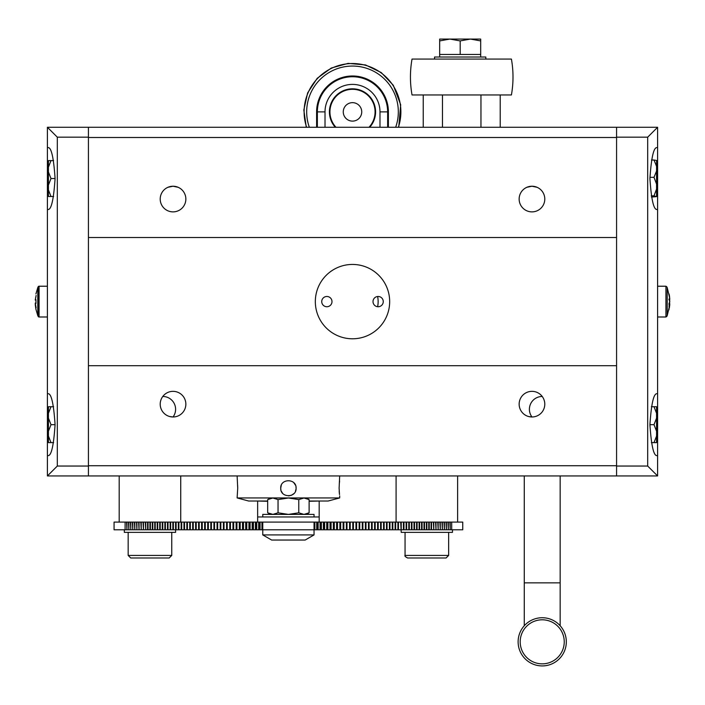 <?xml version="1.0" encoding="UTF-8"?>
<svg xmlns="http://www.w3.org/2000/svg" width="705" height="705" viewBox="0 0 705 705"><rect width="100%" height="100%" fill="white"/><g stroke="black" fill="none" stroke-linecap="round" stroke-linejoin="round"><path stroke-width="1.06" d="M326.864 296.479A5.129 5.129 0 0 0 321.736 301.608A5.129 5.129 0 0 0 326.864 306.737A5.129 5.129 0 0 0 331.993 301.608A5.129 5.129 0 0 0 326.864 296.479M378.136 296.479A5.129 5.129 0 0 0 373.007 301.608A5.129 5.129 0 0 0 378.136 306.737A5.129 5.129 0 0 0 383.264 301.608A5.129 5.129 0 0 0 378.136 296.479M520.193 641.823A22.031 22.031 0 0 1 542.224 619.801A22.031 22.031 0 0 1 564.247 641.823A22.031 22.031 0 0 1 542.224 663.854A22.031 22.031 0 0 1 520.193 641.823M518.122 641.823A24.102 24.102 0 0 1 542.224 617.73A24.102 24.102 0 0 1 566.318 641.823A24.102 24.102 0 0 1 542.224 665.925A24.102 24.102 0 0 1 518.122 641.823A24.102 24.102 0 0 0 542.224 665.925A24.102 24.102 0 0 0 566.318 641.823M267.68 501.281L257.642 501.026M309.125 501.281L319.171 501.026M309.125 501.026L328.142 501.026L339.678 497.933L237.127 497.933L248.662 501.026L267.68 501.026M237.62 485.269L237.708 487.631M237.127 497.933L237.708 488.204L237.127 475.946M339.281 483.886L339.599 481.101M339.678 475.946L339.105 488.204L339.502 494.566M295.95 486.697L296.1 488.204C296.576 478.281 280.229 478.29 280.713 488.204L281.286 485.287M293.853 482.775L295.501 485.225M280.898 489.878L280.713 488.204C280.238 498.127 296.576 498.127 296.1 488.204M339.678 497.933L339.678 495.897M339.387 493.606L339.184 491.077M296.065 488.873L295.457 491.279M293.844 493.641L291.5 495.245M291.324 495.315L288.601 495.888M282.493 493.121L281.304 491.156M180.727 522.097L180.727 475.946M119.189 522.097L119.189 475.946M451.693 522.097L462.744 522.097L462.744 529.79L451.693 529.79L451.693 522.097L319.171 522.097L319.171 516.968L257.642 516.968L257.642 501.281M450.213 522.097L450.213 529.79L451.693 529.79M450.213 529.79L449.852 522.097M448.327 522.097L448.327 529.79L449.852 529.79M448.327 529.79L447.948 522.097M446.388 522.097L446.388 529.79L447.948 529.79M446.388 529.79L446.009 522.097M444.406 522.097L444.406 529.79L446.009 529.79M444.406 529.79L444.018 522.097M442.379 522.097L442.379 529.79L444.018 529.79M442.379 529.79L441.973 522.097M440.299 522.097L440.299 529.79L441.973 529.79M440.299 529.79L439.885 522.097M438.175 522.097L438.175 529.79L439.885 529.79M438.175 529.79L437.752 522.097M436.007 522.097L436.007 529.79L437.752 529.79M436.007 529.79L435.575 522.097M433.786 522.097L433.786 529.79L435.575 529.79M433.786 529.79L433.355 522.097M431.531 522.097L431.531 529.79L433.355 529.79M431.531 529.79L431.081 529.79L431.081 522.097M429.23 522.097L429.23 529.79L431.081 529.79M429.23 529.79L428.772 529.79L428.772 522.097M426.877 522.097L426.877 529.79L428.772 529.79M426.877 529.79L426.419 529.79L426.419 522.097M424.498 522.097L424.498 529.79L426.419 529.79M424.498 529.79L424.022 529.79L424.022 522.097M422.066 522.097L422.066 529.79L424.022 529.79M422.066 529.79L421.581 529.79L421.581 522.097M419.598 522.097L419.598 529.79L421.581 529.79M419.598 529.79L419.105 529.79L419.105 522.097M417.087 522.097L417.087 529.79L419.105 529.79M417.087 529.79L416.584 529.79L416.584 522.097M414.531 522.097L414.531 529.79L416.584 529.79M414.531 529.79L414.029 529.79L414.029 522.097M411.949 522.097L411.949 529.79L414.029 529.79M411.949 529.79L411.438 529.79L411.438 522.097M409.323 522.097L409.323 529.79L411.438 529.79M409.323 529.79L408.803 529.79L408.803 522.097M406.662 522.097L406.662 529.79L408.803 529.79M406.662 529.79L406.133 529.79L406.133 522.097M403.965 522.097L403.965 529.79L406.133 529.79M403.965 529.79L403.427 529.79L403.427 522.097M401.224 522.097L401.224 529.79L403.427 529.79M452.487 529.79L452.487 532.354L401.215 532.354L400.687 522.097M398.457 522.097L398.457 529.79L400.687 529.79M398.457 529.79L397.911 529.79L397.911 522.097M395.664 522.097L395.664 529.79L397.911 529.79M395.664 529.79L395.108 529.79L395.108 522.097M392.826 522.097L392.826 529.79L395.108 529.79M392.826 529.79L392.271 529.79L392.271 522.097M389.962 522.097L389.962 529.79L392.271 529.79M389.962 529.79L389.398 529.79L389.398 522.097M387.063 522.097L387.063 529.79L389.398 529.79M387.063 529.79L386.49 529.79L386.49 522.097M384.137 522.097L384.137 529.79L386.49 529.79M384.137 529.79L383.564 529.79L383.564 522.097M381.185 522.097L381.185 529.79L383.564 529.79M381.185 529.79L380.594 529.79L380.594 522.097M378.197 522.097L378.197 529.79L380.594 529.79M378.197 529.79L377.607 529.79L377.607 522.097M375.183 522.097L375.183 529.79L377.607 529.79M375.183 529.79L374.593 529.79L374.593 522.097M372.143 522.097L372.143 529.79L374.593 529.79M372.143 529.79L371.553 529.79L371.553 522.097M369.085 522.097L369.085 529.79L371.553 529.79M369.085 529.79L368.477 529.79L368.477 522.097M365.992 522.097L365.992 529.79L368.477 529.79M365.992 529.79L365.384 529.79L365.384 522.097M362.881 522.097L362.881 529.79L365.384 529.79M362.881 529.79L362.273 529.79L362.273 522.097M359.753 522.097L359.753 529.79L362.273 529.79M359.753 529.79L359.136 529.79L359.136 522.097M356.598 522.097L356.598 529.79L359.136 529.79M356.598 529.79L355.972 529.79L355.972 522.097M353.416 522.097L353.416 529.79L355.972 529.79M353.416 529.79L352.791 529.79L352.791 522.097M350.218 522.097L350.218 529.79L352.791 529.79M350.218 529.79L349.592 529.79L349.592 522.097M347.001 522.097L347.001 529.79L349.592 529.79M347.001 529.79L346.375 529.79L346.375 522.097M343.767 522.097L343.767 529.79L346.375 529.79M343.767 529.79L343.132 529.79L343.132 522.097M340.524 522.097L340.524 529.79L343.132 529.79M340.524 529.79L339.88 529.79L339.88 522.097M337.254 522.097L337.254 529.79L339.88 529.79M337.254 529.79L336.611 529.79L336.611 522.097M333.976 522.097L333.976 529.79L336.611 529.79M333.976 529.79L333.333 529.79L333.333 522.097M330.68 522.097L330.68 529.79L333.333 529.79M330.68 529.79L330.037 529.79L330.037 522.097M327.376 522.097L327.376 529.79L330.037 529.79M327.376 529.79L326.723 529.79L326.723 522.097M324.053 522.097L324.053 529.79L326.723 529.79M324.053 529.79L323.401 529.79L323.401 522.097M320.722 522.097L320.722 529.79L323.401 529.79M320.722 529.79L320.07 529.79L320.07 522.097M317.382 522.097L317.382 529.79L320.07 529.79M317.382 529.79L316.73 529.79L316.73 522.097M260.083 522.097L260.083 529.79L262.762 529.79L262.762 534.919L271.645 540.039L305.159 540.039L314.042 534.919L314.042 529.79L316.73 529.79M260.083 529.79L259.431 529.79L259.431 522.097M125.111 522.097L125.111 529.79L114.069 529.79L114.069 522.097L256.743 522.097L256.743 529.79L259.431 529.79M256.743 529.79L256.091 529.79L256.091 522.097M253.412 522.097L253.412 529.79L256.091 529.79M253.412 529.79L252.76 529.79L252.76 522.097M250.09 522.097L250.09 529.79L252.76 529.79M250.09 529.79L249.438 529.79L249.438 522.097M246.776 522.097L246.776 529.79L249.438 529.79M246.776 529.79L246.133 529.79L246.133 522.097M243.481 522.097L243.481 529.79L246.133 529.79M243.481 529.79L242.837 529.79L242.837 522.097M240.194 522.097L240.194 529.79L242.837 529.79M240.194 529.79L239.559 529.79L239.559 522.097M236.924 522.097L236.924 529.79L239.559 529.79M236.924 529.79L236.29 529.79L236.29 522.097M233.672 522.097L233.672 529.79L236.29 529.79M233.672 529.79L233.038 529.79L233.038 522.097M230.438 522.097L230.438 529.79L233.038 529.79M230.438 529.79L229.804 529.79L229.804 522.097M227.221 522.097L227.221 529.79L229.804 529.79M227.221 529.79L226.587 529.79L226.587 522.097M224.014 522.097L224.014 529.79L226.587 529.79M224.014 529.79L223.397 529.79L223.397 522.097M220.832 522.097L220.832 529.79L223.397 529.79M220.832 529.79L220.216 529.79L220.216 522.097M217.678 522.097L217.678 529.79L220.216 529.79M217.678 529.79L217.061 529.79L217.061 522.097M214.54 522.097L214.54 529.79L217.061 529.79M214.54 529.79L213.923 529.79L213.923 522.097M211.421 522.097L211.421 529.79L213.923 529.79M211.421 529.79L210.813 529.79L210.813 522.097M208.327 522.097L208.327 529.79L210.813 529.79M208.327 529.79L207.728 529.79L207.728 522.097M205.261 522.097L205.261 529.79L207.728 529.79M205.261 529.79L204.661 529.79L204.661 522.097M202.22 522.097L202.22 529.79L204.661 529.79M202.22 529.79L201.621 529.79L201.621 522.097M199.198 522.097L199.198 529.79L201.621 529.79M199.198 529.79L198.616 529.79L198.616 522.097M196.21 522.097L196.21 529.79L198.616 529.79M196.21 529.79L195.629 529.79L195.629 522.097M193.249 522.097L193.249 529.79L195.629 529.79M193.249 529.79L192.676 529.79L192.676 522.097M190.315 522.097L190.315 529.79L192.676 529.79M190.315 529.79L189.751 529.79L189.751 522.097M187.415 522.097L187.415 529.79L189.751 529.79M187.415 529.79L186.851 529.79L186.851 522.097M184.543 522.097L184.543 529.79L186.851 529.79M184.543 529.79L183.987 529.79L183.987 522.097M181.705 522.097L181.705 529.79L183.987 529.79M181.705 529.79L181.15 529.79L181.15 522.097M178.894 522.097L178.894 529.79L181.15 529.79M178.894 529.79L178.347 529.79L178.347 522.097M176.118 522.097L176.118 529.79L178.347 529.79M176.118 529.79L175.58 529.79L175.58 522.097M173.377 522.097L173.377 529.79L175.58 529.79L175.598 532.354L124.318 532.354L124.318 529.79M173.377 529.79L172.848 529.79L172.848 522.097M170.672 522.097L170.672 529.79L172.848 529.79M170.672 529.79L170.152 529.79L170.152 522.097M168.001 522.097L168.001 529.79L170.152 529.79M168.001 529.79L167.49 529.79L167.49 522.097M165.375 522.097L165.375 529.79L167.49 529.79M165.375 529.79L164.864 529.79L164.864 522.097M162.776 522.097L162.776 529.79L164.864 529.79M162.776 529.79L162.273 529.79L162.273 522.097M160.22 522.097L160.22 529.79L162.273 529.79M160.22 529.79L159.727 529.79L159.727 522.097M157.7 522.097L157.7 529.79L159.727 529.79M157.7 529.79L157.215 529.79L157.215 522.097M155.223 522.097L155.223 529.79L157.215 529.79M155.223 529.79L154.748 529.79L154.748 522.097M152.791 522.097L152.791 529.79L154.748 529.79M152.791 529.79L152.315 529.79L152.315 522.097M150.394 522.097L150.394 529.79L152.315 529.79M150.394 529.79L149.927 529.79L149.927 522.097M148.041 522.097L148.041 529.79L149.927 529.79M148.041 529.79L147.583 529.79L147.583 522.097M145.724 522.097L145.724 529.79L147.583 529.79M145.724 529.79L145.283 522.097M143.459 522.097L143.459 529.79L145.283 529.79M143.459 529.79L143.018 522.097M141.238 522.097L141.238 529.79L143.018 529.79M141.238 529.79L140.806 522.097M139.052 522.097L139.052 529.79L140.806 529.79M139.052 529.79L138.638 522.097M136.92 522.097L136.92 529.79L138.638 529.79M136.92 529.79L136.514 522.097M134.831 522.097L134.831 529.79L136.514 529.79M134.831 529.79L134.435 522.097M132.796 522.097L132.796 529.79L134.435 529.79M132.796 529.79L132.399 522.097M130.804 522.097L130.804 529.79L132.399 529.79M130.804 529.79L130.416 522.097M128.856 522.097L128.856 529.79L130.416 529.79M128.856 529.79L128.486 522.097M126.962 522.097L126.962 529.79L128.486 529.79M126.962 529.79L126.592 522.097M125.111 529.79L126.592 529.79M256.743 522.097L319.171 522.097M114.069 522.097L114.069 529.79M314.615 529.79L314.615 522.097M314.862 529.79L314.862 522.097M321.136 529.79L321.136 522.097M321.383 529.79L321.383 522.097M327.622 529.79L327.622 522.097M327.869 529.79L327.869 522.097M334.055 529.79L334.055 522.097M334.302 529.79L334.302 522.097M340.682 529.79L340.682 522.097M343.846 529.79L343.846 522.097M337.492 529.79L337.492 522.097M330.848 529.79L330.848 522.097M331.086 529.79L331.086 522.097M324.388 529.79L324.388 522.097M324.626 529.79L324.626 522.097M317.885 529.79L317.885 522.097M318.131 529.79L318.131 522.097M261.952 529.79L261.952 522.097M262.198 529.79L262.198 522.097M255.421 529.79L255.421 522.097M255.668 529.79L255.668 522.097M248.944 529.79L248.944 522.097M249.191 529.79L249.191 522.097M242.511 529.79L242.511 522.097M242.749 529.79L242.749 522.097M236.131 529.79L236.131 522.097M232.967 529.79L232.967 522.097M239.312 529.79L239.312 522.097M245.719 529.79L245.719 522.097M245.966 529.79L245.966 522.097M252.179 529.79L252.179 522.097M252.425 529.79L252.425 522.097M258.682 529.79L258.682 522.097M258.929 529.79L258.929 522.097M434.544 57.017L434.544 59.07L434.544 57.017L485.815 57.017L485.815 59.07M262.762 534.919L314.042 534.919M314.042 522.097L314.042 529.79L262.762 529.79L262.762 522.097M270.456 514.403L267.68 512.799L267.68 499.598L270.456 497.994L306.349 497.994L309.125 499.598L303.943 497.994L298.77 499.598L288.407 497.994L278.043 499.598L278.043 512.799L288.407 514.403L298.77 512.799L298.77 499.598M306.349 514.403L309.125 512.799L303.943 514.403L309.125 512.799L309.125 499.598L303.943 497.994M303.943 514.403L298.77 512.799M267.68 499.598L272.861 497.994L278.043 499.598M267.68 512.799L272.861 514.403L278.043 512.799M314.042 516.968L314.042 514.403L262.762 514.403L262.762 516.968M407.701 557.99L407.622 557.99C405.357 556.818 404.503 555.963 405.058 555.425L448.644 555.425L446.08 557.99L407.701 557.99M128.169 532.354L128.169 555.425L171.756 555.425L169.191 557.99L131.183 557.99M152.536 557.99L161.313 557.99M178.057 187.266L173.033 186.235A12.822 12.822 0 0 0 160.211 199.057A12.822 12.822 0 0 0 173.033 211.879A12.822 12.822 0 0 0 185.856 199.057A12.822 12.822 0 0 0 173.033 186.235L168.01 187.266L173.033 186.235L176.744 186.79M536.99 187.266L531.967 186.235A12.822 12.822 0 0 0 519.144 199.057A12.822 12.822 0 0 0 531.967 211.879A12.822 12.822 0 0 0 544.789 199.057A12.822 12.822 0 0 0 531.967 186.235L526.943 187.266L531.967 186.235L535.677 186.79M542.224 396.466A12.822 12.822 0 0 0 531.967 416.981C538.312 415.915 538.312 415.915 531.967 416.981C538.312 415.915 538.312 415.915 531.967 416.981A12.822 12.822 0 0 0 544.789 404.159A12.822 12.822 0 0 0 531.967 391.345A12.822 12.822 0 0 0 519.144 404.159A12.822 12.822 0 0 0 531.967 416.981C525.613 415.915 525.613 415.915 531.967 416.981L528.547 416.514M162.776 396.466A12.822 12.822 0 0 1 173.033 416.981C179.378 415.915 179.378 415.915 173.033 416.981C179.378 415.915 179.378 415.915 173.033 416.981A12.822 12.822 0 0 0 185.856 404.159A12.822 12.822 0 0 0 173.033 391.345A12.822 12.822 0 0 0 160.211 404.159A12.822 12.822 0 0 0 173.033 416.981C166.68 415.915 166.68 415.915 173.033 416.981L169.614 416.514M352.5 338.788A37.171 37.171 0 0 1 315.329 301.608A37.171 37.171 0 0 1 352.5 264.437A37.171 37.171 0 0 1 389.671 301.608A37.171 37.171 0 0 1 352.5 338.788M616.575 127.27L88.425 127.27L88.425 137.493L616.575 137.493L616.575 127.27L616.575 137.175L647.683 137.175L657.598 127.27L616.575 127.27M616.575 465.723L616.575 365.701L88.425 365.701L88.425 475.946L88.425 466.04L57.317 466.04L47.402 475.946L616.575 475.946L616.575 465.723L88.425 465.723M616.575 365.701L616.575 237.514L88.425 237.514L88.425 137.493M616.575 237.514L616.575 137.493M88.425 237.514L88.425 365.701M423.229 94.963L423.229 127.27M442.476 94.963L442.476 127.27M480.96 94.963L480.96 127.27M500.206 94.963L500.206 127.27M511.416 59.07A102.551 102.551 0 0 1 511.416 94.963L412.028 94.963A102.551 102.551 0 0 1 412.028 59.07L511.416 59.07M412.028 59.07A102.551 102.551 0 0 0 412.028 94.963M439.673 57.017L439.673 40.908L449.922 39.075L439.673 39.075L439.673 40.908M480.687 40.908L480.687 39.075L470.438 39.075L480.687 40.908L480.687 57.017L480.687 54.461L439.673 54.461M470.438 39.075L449.922 39.075L460.18 40.908L470.438 39.075L475.611 39.568M460.18 54.461L460.18 40.908M449.922 39.075L439.673 39.075M319.171 501.281L319.171 516.968M257.642 522.097L257.642 516.968M39.075 316.994L47.402 316.994L39.075 316.994A1.022 1.022 0 0 1 38.141 316.395A1.022 1.022 0 0 0 39.075 316.994L39.075 286.221L47.402 286.221M38.141 316.395L38.141 286.82L37.814 315.699A0.511 0.511 0 0 1 37.788 315.646L37.788 287.578A0.511 0.511 0 0 1 37.814 287.517L38.141 286.82A1.022 1.022 0 0 1 39.075 286.221M35.259 304.683L35.937 309.301L35.25 303.159L36.114 307.759L35.25 304.595M35.92 303.124L35.25 303.159M35.92 300.092L35.259 300.092L35.937 299.687L35.937 303.529L35.259 303.124M35.259 300.092L36.114 295.457L35.25 300.057M37.788 287.578L35.937 293.914M35.937 309.301L37.788 315.646M667.212 315.646L667.186 287.517L667.212 315.646L669.741 305.054L668.886 309.936L669.75 304.384L669.098 304.401L669.75 304.384L669.063 306.931A37.153 32.765 180 0 0 669.115 305.239L669.75 301.652L668.886 299.087L669.75 299.704L669.063 293.923L669.583 296.787M669.063 303.608L669.741 303.608L669.653 304.384M669.741 303.608L669.08 303.511M669.724 301.493L668.886 304.128M669.591 300.92L669.741 301.493M669.715 298.832L669.697 298.241M669.75 298.241L667.212 287.578M669.177 299.704L669.75 299.704M669.503 303.511L669.688 301.96M669.538 306.807L669.45 307.406M669.503 299.704L669.75 301.061M669.538 296.417L669.45 295.809M48.434 189.918L48.434 196.492L50.998 196.492L48.434 189.918L48.434 185.115L50.998 178.541L48.434 171.967L48.434 167.173L50.998 160.599L53.633 160.599M50.998 178.541L55.078 178.541M50.998 160.599L48.434 160.599L48.434 167.173M50.998 196.492L53.633 196.492M48.434 185.115L48.434 171.967M48.434 436.043L48.434 442.617L50.998 442.617L48.434 436.043L48.434 431.248L50.998 424.674L48.434 418.1L48.434 413.297L50.998 406.723L53.633 406.723M50.998 424.674L55.078 424.674M50.998 406.723L48.434 406.723L48.434 413.297M50.998 442.617L53.633 442.617M48.434 431.248L48.434 418.1M656.566 166.362L656.566 160.467L654.002 160.017L656.566 166.362L656.566 170.989L654.002 177.325L649.931 177.325M654.002 160.017L651.473 160.017M654.002 177.325L656.566 184.111L656.566 170.989M656.566 184.111L656.566 189.063L654.002 195.849L651.253 195.849M654.002 195.849L656.566 196.625L651.473 197.074M656.566 189.063L656.566 196.298M656.566 413.297L656.566 406.723L654.002 406.723L656.566 413.297L656.566 418.1L654.002 424.674L649.922 424.674M654.002 406.723L651.367 406.723M654.002 424.674L656.566 431.248L656.566 418.1M656.566 431.248L656.566 436.043L654.002 442.617L651.367 442.617M654.002 442.617L656.566 442.617L656.566 436.043M47.402 127.27L57.317 137.175L88.425 137.175L88.425 127.27L47.402 127.27L47.402 475.946M57.317 137.175L57.317 466.04M47.402 147.777C51.033 146.032 53.589 156.29 55.078 178.541C53.589 200.802 51.033 211.059 47.402 209.315M47.402 393.901C51.033 392.156 53.589 402.414 55.078 424.674C53.589 446.935 51.033 457.184 47.402 455.439M657.598 475.946L647.683 466.04L616.575 466.04L616.575 475.946L657.598 475.946L657.598 127.27M647.683 466.04L647.683 137.175M657.598 455.439C653.967 457.184 651.411 446.935 649.922 424.674C651.411 402.414 653.967 392.156 657.598 393.901M657.598 209.315C653.967 211.059 651.411 200.802 649.922 178.541C651.411 156.29 653.967 146.032 657.598 147.777M377.624 296.505A25.636 25.636 0 0 1 377.624 306.71M335.298 127.27A23.071 23.071 0 0 1 352.5 88.812A23.071 23.071 0 0 1 369.702 127.27M316.607 127.27L316.607 111.883A35.893 35.893 0 0 1 352.5 75.99A35.893 35.893 0 0 1 388.393 111.883L388.393 127.27M369.006 127.27A22.56 22.56 0 0 0 340.162 92.998A22.56 22.56 0 0 0 335.994 127.27M344.771 116.933A9.227 9.227 0 0 0 357.55 119.612A9.227 9.227 0 0 0 360.229 106.834A9.227 9.227 0 0 0 347.45 104.164A9.227 9.227 0 0 0 344.771 116.933M524.273 625.74L524.273 582.859L560.167 582.859L560.167 475.946M667.186 287.517L667.186 315.699L665.925 316.994L665.925 286.221L657.598 286.221M379.986 127.27L379.986 111.883A27.486 27.486 0 0 0 352.5 84.397A27.486 27.486 0 0 0 325.014 111.883L325.014 127.27M317.365 127.27L317.365 111.883A35.135 35.135 0 0 1 352.5 76.748A35.135 35.135 0 0 1 387.635 111.883L388.393 111.883M379.986 111.883L387.635 111.883L387.635 127.27M325.014 111.883L316.607 111.883M306.622 127.27A48.389 48.389 0 0 1 393.002 85.42A48.389 48.389 0 0 1 398.378 127.27M395.664 127.27A45.825 45.825 0 0 0 332.134 70.835A45.825 45.825 0 0 0 309.336 127.27M524.273 582.859L524.273 475.946M560.167 582.859L560.167 625.74M396.087 522.097L396.087 475.946M457.615 522.097L457.615 475.946M405.058 532.354L405.058 555.425M448.644 532.354L448.644 555.425M171.756 532.354L171.756 555.425M128.169 555.425L130.733 557.99M665.925 316.994L657.598 316.994L665.925 316.994L666.86 316.395M666.86 286.82L665.925 286.221L666.86 286.82M398.722 127.27L400.687 104.763L393.284 85.243L381.255 72.571L365.543 64.948L348.147 63.371L331.315 68.024L317.197 78.317L307.627 92.928L303.829 109.98L306.278 127.27"/></g></svg>
